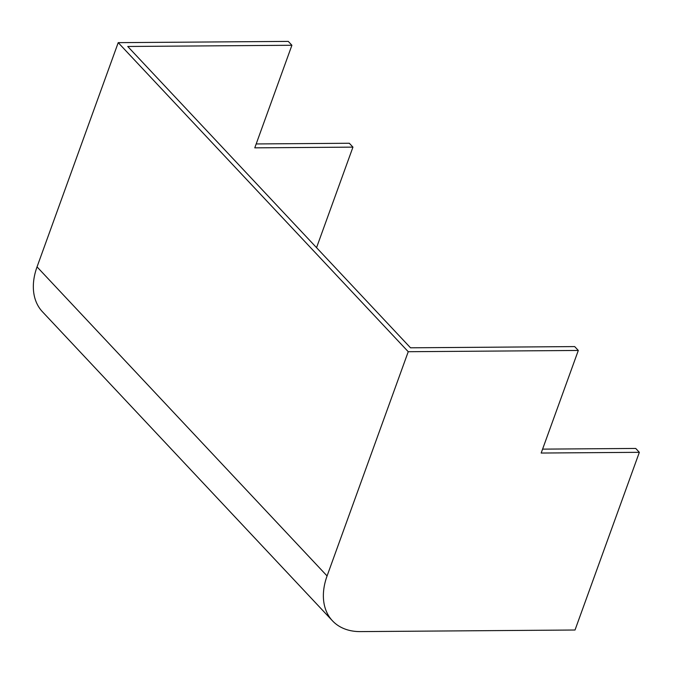 <?xml version="1.0" encoding="UTF-8"?>
<svg xmlns="http://www.w3.org/2000/svg" width="673" height="673" viewBox="0 0 673 673"><rect width="100%" height="100%" fill="white"/><g stroke="black" fill="none" stroke-linecap="round" stroke-linejoin="round"><path stroke-width="1.01" d="M542.589 449.135L635.724 448.445L639.35 452.315L575.02 630.012L360.434 631.602A66.164 45.335 -43.2 0 1 332.479 620.817A66.164 45.335 -43.2 0 1 327.078 575.945L408.242 351.71L578.309 350.456L541.176 453.038L639.35 452.315M256.186 143.946L349.321 143.256L352.946 147.126L316.546 247.672M332.479 620.817L42.449 311.759A66.164 45.335 -43.2 0 1 37.04 266.887L118.212 42.651L288.28 41.398L291.905 45.268L127.744 46.479L410.522 347.806L574.683 346.587L578.309 350.456M118.212 42.651L408.242 351.71M291.905 45.268L254.773 147.85L352.946 147.126M37.04 266.887L327.078 575.945"/></g></svg>
